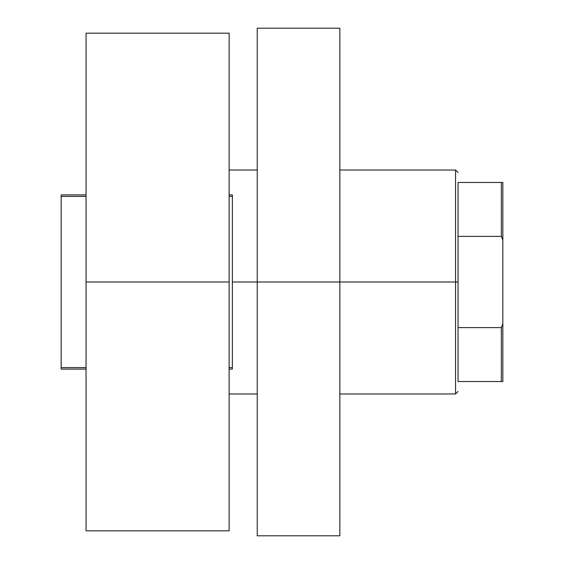 <?xml version="1.0" encoding="UTF-8"?>
<svg xmlns="http://www.w3.org/2000/svg" width="564" height="564" viewBox="0 0 564 564"><rect width="100%" height="100%" fill="white"/><g stroke="black" fill="none" stroke-linecap="round" stroke-linejoin="round"><path stroke-width="0.85" d="M61.166 369.089L86.052 369.089L61.166 369.089L61.166 196.406L86.052 196.406L61.166 196.406L61.166 194.911L86.052 194.911L61.166 194.911L61.166 367.594L86.052 367.594L61.166 367.594L61.166 369.089M229.125 369.089L232.361 369.089L229.125 369.089M229.125 196.406L232.361 196.406L232.361 367.594L229.125 367.594L232.361 367.594L232.361 369.089L232.361 196.406L229.125 196.406M232.361 194.911L229.125 194.911L232.361 194.911L232.361 196.406L232.361 194.911M257.24 28.2L257.24 282L232.361 282L257.24 282L257.24 535.8L257.24 282L455.557 282L455.557 170.032L455.557 282L339.852 282L339.852 535.8L339.852 28.2L257.24 28.2L257.24 282L339.852 282L339.852 28.2M458.046 182.468L458.046 236.386L458.046 182.468L501.34 182.468L458.046 182.468M458.046 282L458.046 236.386L458.046 327.613L458.046 282L455.557 282L458.046 282M86.052 530.823L86.052 33.177L86.052 282L229.125 282L229.125 33.177L229.125 282L86.052 282L86.052 530.823L229.125 530.823L229.125 282L229.125 530.823M458.046 381.532L458.046 327.613L458.046 381.532L502.834 381.532L502.834 323.898L501.34 327.613L458.046 327.613L501.34 327.613L501.34 381.532L501.34 327.613L502.834 323.898L502.834 381.532L458.046 381.532M339.852 393.968L455.557 393.968L455.557 282L455.557 393.968L458.046 391.479M502.834 182.468L501.34 182.468L501.34 236.386L502.834 240.102L502.834 323.898L502.834 182.468L502.834 240.102L501.34 236.386L501.34 182.468L502.834 182.468M458.046 236.386L501.34 236.386L458.046 236.386M339.852 535.8L257.24 535.8M458.046 172.521L455.557 170.032L339.852 170.032M229.125 170.032L257.24 170.032M86.052 33.177L229.125 33.177M229.125 393.968L257.24 393.968"/></g></svg>
